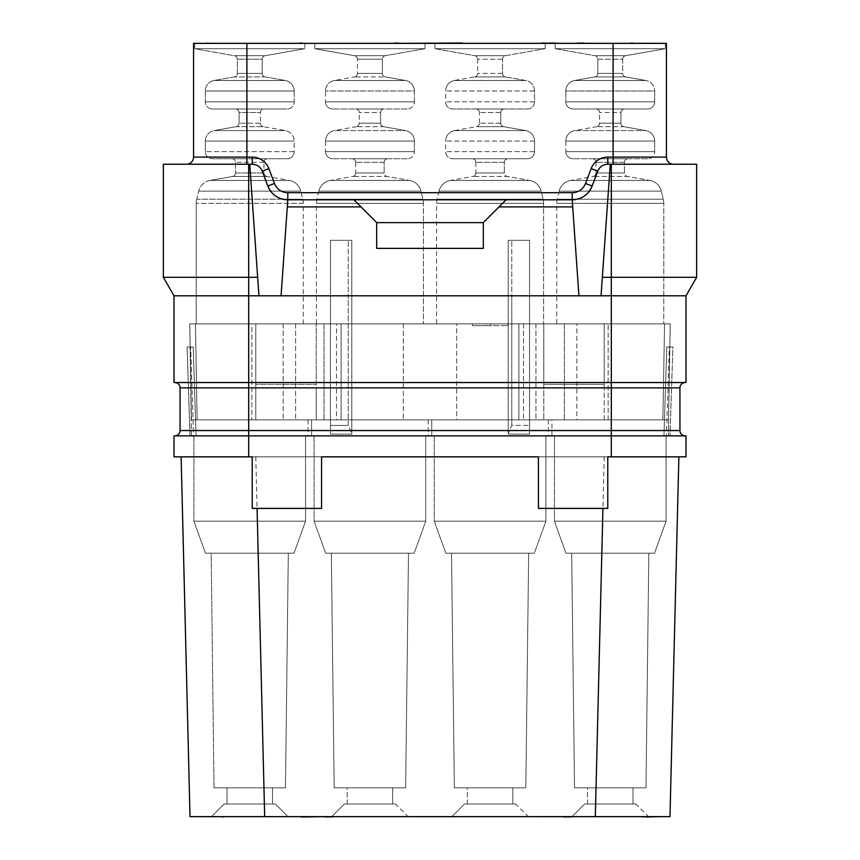 <?xml version="1.0" encoding="UTF-8"?>
<svg xmlns="http://www.w3.org/2000/svg" width="860" height="860" viewBox="0 0 860 860"><rect width="100%" height="100%" fill="white"/><g stroke="black" fill="none" stroke-linecap="round" stroke-linejoin="round"><path stroke-width="0.64" stroke-dasharray="4.3 3.22" d="M611.32 456.843L611.32 430.537L248.68 430.537L248.68 435.869L685.99 435.869L685.99 456.843L174.01 456.843L174.01 435.869L611.32 435.869L174.73 435.869L248.68 435.869L248.68 456.843M252.227 456.843L678.873 456.843L607.773 456.843L607.773 508.4L538.435 508.4L538.435 456.843L321.565 456.843L321.565 508.4L252.227 508.4L252.227 456.843M174.01 295.786L248.68 295.786L248.68 430.537L180.062 430.537A5.332 5.332 0 0 1 174.73 435.869A5.332 5.332 0 0 0 180.062 430.537L180.062 387.871A5.332 5.332 0 0 0 174.73 382.539L611.32 382.539L174.73 382.539A5.332 5.332 0 0 1 180.062 387.871L611.32 387.871L611.32 382.539L685.99 382.539L685.99 295.786L611.32 295.786L611.32 382.539L174.01 382.539L174.01 295.786L163.346 277.307L248.68 277.307L248.68 164.238L163.346 164.238L163.346 277.307M685.269 435.869A5.332 5.332 0 0 1 679.938 430.537L679.938 387.871A5.332 5.332 0 0 1 685.269 382.539M257.656 277.307L249.744 164.238L258.946 295.786L257.656 277.307L248.68 277.307L248.68 295.786L611.32 295.786L611.32 277.307L602.344 277.307L610.256 164.238L607.773 164.238C602.989 164.432 599.667 166.732 597.786 171.129L592.164 186.007L597.786 171.129A10.664 10.664 0 0 1 598.538 169.549A10.664 10.664 0 0 0 597.786 171.129L591.142 168.614L585.52 183.492A14.222 14.222 0 0 1 572.212 192.683L287.788 192.683A14.222 14.222 0 0 1 274.48 183.492L268.857 168.614A17.78 17.78 0 0 0 252.227 157.122L246.895 157.122L246.895 43.355L193.564 43.355L193.564 157.122L246.895 157.122L246.895 164.238L186.459 164.238L248.68 164.238M281.069 295.786L287.788 199.789A21.328 21.328 0 0 1 267.836 186.007L262.214 171.129L267.836 186.007C271.577 194.801 278.231 199.402 287.788 199.789L281.069 295.786L258.946 295.786L281.069 295.786L287.788 199.789L506.088 199.789L483.309 222.589L483.331 248.379L483.331 222.547L483.331 248.379L376.669 248.379L376.691 222.589L353.911 199.789L376.691 222.589L483.309 222.589L498.972 206.905L572.706 206.905L572.212 199.789L287.788 199.789L572.212 199.789C581.768 199.402 588.423 194.801 592.164 186.007A21.328 21.328 0 0 1 572.212 199.789L572.212 192.683M261.462 169.549A10.664 10.664 0 0 1 262.214 171.129C260.333 166.732 257.011 164.432 252.227 164.238L246.895 164.238M287.294 206.905L361.028 206.905L376.669 222.547M498.972 206.905L506.088 199.789L572.212 199.789L578.93 295.786L601.054 295.786L578.93 295.786L572.706 206.905M601.054 295.786L602.344 277.307M611.32 164.238L611.32 277.307L696.654 277.307L696.654 164.238L610.256 164.238M685.99 295.786L696.654 277.307M578.93 295.786L572.212 199.789A21.328 21.328 0 0 0 592.164 186.007L597.786 171.129A10.664 10.664 0 0 1 607.773 164.238L613.105 164.238L607.773 164.238A10.664 10.664 0 0 0 597.786 171.129M506.088 199.789L483.331 222.547M575.705 199.509A21.328 21.328 0 0 0 576.447 199.369A21.328 21.328 0 0 1 575.705 199.509M590.272 189.813A21.328 21.328 0 0 0 590.669 189.168A21.328 21.328 0 0 1 590.272 189.813M269.33 189.168A21.328 21.328 0 0 0 269.728 189.813M283.553 199.369A21.328 21.328 0 0 0 284.294 199.509M258.946 295.786L249.744 164.238M287.788 192.683L287.788 199.789A21.328 21.328 0 0 1 267.836 186.007L262.214 171.129A10.664 10.664 0 0 0 252.227 164.238A10.664 10.664 0 0 1 253.979 164.378M613.105 164.238L673.541 164.238L613.105 164.238L613.105 157.122L607.773 157.122A17.78 17.78 0 0 0 591.142 168.614M599.463 168.216A10.664 10.664 0 0 1 604.451 164.765A10.664 10.664 0 0 0 599.463 168.216M607.773 164.238A10.664 10.664 0 0 0 606.02 164.378A10.664 10.664 0 0 1 607.773 164.238L607.773 157.122M613.105 43.355L613.105 157.122L666.436 157.122L666.436 43.355L246.895 43.355M304.848 43.355L304.848 48.687L304.848 43.355L194.639 43.355L304.848 43.355L194.639 43.355L304.848 43.355L194.639 43.355L304.848 43.355L304.848 48.687L194.639 48.687L234.361 55.696A3.558 3.558 0 0 1 237.296 59.19L237.296 73.412A3.558 3.558 0 0 1 234.361 76.916L214.119 80.485A10.664 10.664 0 0 0 205.303 90.988L205.303 101.856A7.106 7.106 0 0 0 212.409 108.973L287.079 108.973L212.409 108.973A7.106 7.106 0 0 1 205.303 101.856A7.106 7.106 0 0 0 212.409 108.973L287.079 108.973L212.409 108.973M462.358 43.355L393.138 43.355M665.361 43.355L665.361 48.687L665.361 43.355L555.151 43.355L665.361 43.355L555.151 43.355L665.361 43.355L555.151 43.355L665.361 43.355L665.361 48.687L625.639 55.696A3.558 3.558 0 0 0 622.704 59.19L622.704 73.412A3.558 3.558 0 0 0 625.639 76.916L645.882 80.485A10.664 10.664 0 0 1 654.696 90.988L654.696 101.856A7.106 7.106 0 0 1 647.591 108.973L572.921 108.973A7.106 7.106 0 0 1 565.816 101.856A7.106 7.106 0 0 0 572.921 108.973L647.591 108.973A7.106 7.106 0 0 0 654.696 101.856A7.106 7.106 0 0 1 647.591 108.973M304.494 43.355L298.807 43.355M421.464 43.355L438.535 43L421.464 43.355M556.216 43.355L540.574 43M210.399 43.355L224.148 43.355L210.399 43.355M411.628 43.355L412.574 43.355L411.628 43M465.905 43.355L448.845 43.355L462.358 43M582.048 43.355L576.834 43.355M639.055 43.355L636.561 43.355M398.836 43.355L395.987 43.355L398.836 43M402.62 43.355L419.691 43.355L402.62 43M456.423 43.355L450.737 43.355L456.423 43M635.26 43.355L629.574 43.355M639.528 43.355L656.115 43.355L639.055 43M652.332 43.355L653.278 43L652.332 43.355M255.549 164.765A10.664 10.664 0 0 1 260.537 168.216M194.639 43.355L194.639 48.687L304.848 48.687L194.639 48.687L304.848 48.687L265.127 55.696L304.848 48.687L194.639 48.687L194.639 43.355L194.639 48.687L234.361 55.696A3.558 3.558 0 0 1 237.296 59.19L237.296 73.412A3.558 3.558 0 0 1 234.361 76.916L214.119 80.485A10.664 10.664 0 0 0 205.303 90.988L205.303 101.856L205.303 90.988A10.664 10.664 0 0 1 214.119 80.485L234.361 76.916A3.558 3.558 0 0 0 237.296 73.412L237.296 59.19A3.558 3.558 0 0 0 234.361 55.696L194.639 48.687L304.848 48.687L265.127 55.696A3.558 3.558 0 0 0 262.192 59.19L262.192 73.412A3.558 3.558 0 0 0 265.127 76.916L285.369 80.485A10.664 10.664 0 0 1 294.185 90.988L294.185 101.856A7.106 7.106 0 0 1 287.079 108.973A7.106 7.106 0 0 0 294.185 101.856A7.106 7.106 0 0 1 287.079 108.973M287.079 158.745A7.106 7.106 0 0 0 294.185 151.629A7.106 7.106 0 0 1 287.079 158.745A7.106 7.106 0 0 0 294.185 151.629L294.185 141.083A10.664 10.664 0 0 0 285.369 130.58A10.664 10.664 0 0 1 294.185 141.083A10.664 10.664 0 0 0 285.369 130.58L263.343 126.689A3.558 3.558 0 0 1 260.408 123.195A3.558 3.558 0 0 0 263.343 126.689A3.558 3.558 0 0 1 260.408 123.195L260.408 112.52A3.558 3.558 0 0 1 263.966 108.973L235.522 108.973L263.966 108.973A3.558 3.558 0 0 0 260.408 112.52A3.558 3.558 0 0 1 263.966 108.973L235.522 108.973A3.558 3.558 0 0 1 239.08 112.52L239.08 123.195A3.558 3.558 0 0 1 236.134 126.689L214.119 130.58A10.664 10.664 0 0 0 205.303 141.083L205.303 151.629A7.106 7.106 0 0 0 212.409 158.745L287.079 158.745L212.409 158.745A7.106 7.106 0 0 1 205.303 151.629A7.106 7.106 0 0 0 212.409 158.745L287.079 158.745L212.409 158.745M303.247 323.876L303.247 203.347A17.78 17.78 0 0 0 302.763 199.197A17.78 17.78 0 0 1 303.247 203.347A17.78 17.78 0 0 0 302.763 199.197L300.828 191.135A14.222 14.222 0 0 0 289.465 180.45A14.222 14.222 0 0 1 300.828 191.135A14.222 14.222 0 0 0 289.465 180.45L266.901 176.472A3.558 3.558 0 0 1 263.966 172.968A3.558 3.558 0 0 0 266.901 176.472A3.558 3.558 0 0 1 263.966 172.968L263.966 162.303A3.558 3.558 0 0 1 267.524 158.745L231.963 158.745L267.524 158.745A3.558 3.558 0 0 0 263.966 162.303A3.558 3.558 0 0 1 267.524 158.745L231.963 158.745A3.558 3.558 0 0 1 235.522 162.303L235.522 172.968A3.558 3.558 0 0 1 232.587 176.472L210.023 180.45A14.222 14.222 0 0 0 198.66 191.135L196.725 199.197A17.78 17.78 0 0 0 196.23 203.347L196.23 323.876L303.247 323.876L196.23 323.876L303.247 323.876L196.23 323.876L303.247 323.876L196.23 323.876L196.23 203.347L196.23 323.876M316.233 323.876L251.873 323.876L255.785 323.876L255.785 384.312L255.785 323.876L255.785 384.312L316.233 384.312L316.233 323.876L255.785 323.876L255.785 384.312L316.233 384.312L316.233 323.876L316.233 384.312L255.785 384.312L255.785 419.863L191.436 419.863L308.052 419.863L191.436 419.863L308.052 419.863L191.436 419.863L197.123 419.863L195.446 323.876L189.759 323.876L195.446 323.876L189.759 323.876L195.446 323.876L197.123 419.863L195.446 323.876L197.123 419.863L195.542 419.863L308.052 419.863L191.436 419.863L255.785 419.863L255.785 384.312L316.233 384.312L316.233 419.863L255.785 419.863L255.785 387.871L255.785 419.863L330.455 419.863L330.455 434.106L330.455 419.863L316.233 419.863L316.233 323.876M251.873 323.876L189.759 323.876L251.873 323.876L251.873 419.863L251.873 323.876M508.217 295.711L511.775 295.786L511.775 240.327L511.775 425.41L529.545 425.41L511.775 425.41L508.217 433.289L511.775 425.41L511.775 295.786L529.545 295.786L529.545 434.106L529.545 419.863L341.119 419.863L341.119 323.876L341.119 419.863L518.881 419.863L518.881 323.876L518.881 419.863L518.881 323.876L330.455 323.876L330.455 419.863L341.119 419.863L341.119 323.876L543.767 323.876L529.545 323.876L529.545 434.106L508.217 434.106L508.217 240.327L529.545 240.327L529.545 419.863L668.564 419.863L670.241 323.876L604.214 323.876L670.241 323.876L668.564 419.863L551.948 419.863L668.564 419.863L551.948 419.863L668.564 419.863L662.877 419.863L664.554 323.876L662.877 419.863L664.554 323.876L662.877 419.863L664.457 419.863L551.948 419.863L668.564 419.863L604.214 419.863L604.214 323.876L604.214 419.863L518.881 419.863L518.881 323.876L529.545 323.876L529.545 240.327L508.217 240.327L529.545 240.327L529.545 295.786L529.545 240.327L508.217 240.327L508.217 434.106L508.217 295.754L508.217 434.106L529.545 434.106L529.545 295.786L508.217 295.786M543.767 323.876L604.214 323.876L604.214 384.312L604.214 323.876L543.767 323.876L543.767 419.863L543.767 323.876L543.767 384.312L604.214 384.312L604.214 387.871L604.214 384.312L543.767 384.312L543.767 323.876M341.119 323.876L330.455 323.876L330.455 240.327L330.455 419.863L341.119 419.863L341.119 323.876M576.834 323.876L523.504 323.876L576.834 323.876L523.504 323.876L576.834 323.876L576.834 419.863L523.504 419.863L576.834 419.863L523.504 419.863L576.834 419.863L576.834 323.876M456.66 323.876L403.34 323.876L456.66 323.876L403.34 323.876L456.66 323.876L456.66 419.863L403.34 419.863L456.66 419.863L403.34 419.863L456.66 419.863L456.66 323.876M336.496 323.876L283.166 323.876L336.496 323.876L283.166 323.876L336.496 323.876L336.496 419.863L283.166 419.863L336.496 419.863L283.166 419.863L336.496 419.863L336.496 323.876M564.396 323.876L535.952 323.876L564.396 323.876L535.952 323.876L564.396 323.876L564.396 419.863L535.952 419.863L564.396 419.863L535.952 419.863L564.396 419.863L564.396 323.876M324.048 323.876L295.603 323.876L324.048 323.876L295.603 323.876L324.048 323.876L324.048 419.863L295.603 419.863L324.048 419.863L295.603 419.863L324.048 419.863L324.048 323.876M486.685 323.876L472.312 323.876L486.685 323.876L486.685 325.65L472.312 325.65L507.862 325.65L486.685 325.65M490.469 323.876L472.312 323.876L507.862 323.876L490.469 323.876L490.469 325.65L490.469 323.876M493.489 323.876L507.862 323.876L493.489 323.876L493.489 325.65M423.421 323.876L316.405 323.876L423.421 323.876L316.405 323.876L423.421 323.876L316.405 323.876L423.421 323.876L423.421 203.347L423.421 323.876L423.421 203.347L316.405 203.347L316.405 323.876M543.595 323.876L436.579 323.876L543.595 323.876L436.579 323.876L543.595 323.876L436.579 323.876L543.595 323.876L543.595 203.347L543.595 323.876L543.595 203.347L436.579 203.347L436.579 323.876M663.769 323.876L556.753 323.876L663.769 323.876L556.753 323.876L663.769 323.876L556.753 323.876L663.769 323.876L663.769 203.347L663.769 323.876L663.769 203.347L556.753 203.347L556.753 323.876M351.783 295.711L348.225 295.786L348.225 240.327L348.225 425.41L330.455 425.41L330.455 295.786L348.225 295.786L348.225 425.41L351.783 433.289L348.225 425.41L330.455 425.41L330.455 240.327L351.783 240.327L330.455 240.327L351.783 240.327L351.783 434.106L351.783 240.327L351.783 434.106L330.455 434.106L330.455 425.41L330.455 434.106L351.783 434.106L351.783 240.327L330.455 240.327L330.455 295.786L351.783 295.786M311.61 419.863L428.226 419.863L311.61 419.863L428.226 419.863L311.61 419.863L428.226 419.863L311.61 419.863L311.61 435.869L428.226 435.869L311.61 435.869L428.226 435.869L311.61 435.869L428.226 435.869L311.61 435.869L311.61 419.863L311.61 435.869M431.774 419.863L548.39 419.863L431.774 419.863L548.39 419.863L431.774 419.863L548.39 419.863L431.774 419.863L431.774 435.869L548.39 435.869L431.774 435.869L548.39 435.869L431.774 435.869L548.39 435.869L431.774 435.869L431.774 419.863L431.774 435.869M663.942 435.869L666.79 346.978L663.942 435.869L666.79 346.978L663.942 435.869L551.948 435.869L663.942 435.869M554.442 435.869L554.442 521.192L554.442 435.869L554.442 521.192L666.07 521.192L666.07 435.869L554.442 435.869L666.07 435.869L554.442 435.869L666.07 435.869L554.442 435.869L666.07 435.869L666.07 521.192L654.524 553.195L565.987 553.195L654.524 553.195L565.987 553.195L654.524 553.195L666.07 521.192L654.524 553.195L565.987 553.195L654.524 553.195M670.241 323.876L669.832 346.978L666.79 346.978L669.832 346.978L670.241 323.876L668.564 419.863L670.241 323.876M672.896 346.978L669.338 346.978L666.425 435.869L669.338 346.978L672.896 346.978L669.983 435.869L672.896 346.978M191.436 419.863L189.759 323.876L191.436 435.869L308.052 435.869L196.058 435.869L193.21 346.978L196.058 435.869L308.052 435.869L191.436 435.869L308.052 435.869L191.436 435.869L189.759 323.876L190.167 346.978L193.21 346.978L196.058 435.869L190.017 435.869L187.104 346.978L193.21 346.978L190.167 346.978L189.759 323.876L191.436 419.863M190.662 346.978L193.21 346.978L196.058 435.869L193.575 435.869L190.662 346.978L193.575 435.869L190.017 435.869L187.104 346.978L190.662 346.978M193.93 435.869L193.93 521.192L193.93 435.869L305.558 435.869L193.93 435.869L305.558 435.869L193.93 435.869L305.558 435.869L193.93 435.869L193.93 521.192L305.558 521.192L294.012 553.195L205.475 553.195L294.012 553.195L205.475 553.195L294.012 553.195L305.558 521.192L294.012 553.195L205.475 553.195L294.012 553.195M305.558 435.869L305.558 521.192L193.93 521.192L305.558 521.192L305.558 435.869L305.558 521.192L193.93 521.192L205.475 553.195L193.93 521.192L305.558 521.192L193.93 521.192L205.475 553.195M214.011 787.846L211.173 553.195L288.315 553.195L211.173 553.195L214.011 787.846L211.173 553.195L288.315 553.195L211.173 553.195L288.315 553.195L285.477 787.846L214.011 787.846L285.477 787.846L214.011 787.846L285.477 787.846L288.315 553.195L285.477 787.846L214.011 787.846L285.477 787.846M226.986 804.025L226.986 787.846L272.502 787.846L226.986 787.846L226.986 804.025L226.986 787.846L272.502 787.846L226.986 787.846L272.502 787.846L272.502 804.025L226.986 804.025L272.502 804.025L226.986 804.025L272.502 804.025L272.502 787.846L272.502 804.025L226.986 804.025L272.502 804.025M211.528 816.645L224.148 804.025L275.34 804.025L224.148 804.025L211.528 816.645L224.148 804.025L275.34 804.025L224.148 804.025L275.34 804.025L287.96 816.645L211.528 816.645L287.96 816.645L211.528 816.645L287.96 816.645L211.528 816.645L287.96 816.645L275.34 804.025L287.96 816.645M190.017 816.645L669.983 816.645M331.691 816.645L344.312 804.025L395.514 804.025L344.312 804.025L395.514 804.025L344.312 804.025L331.691 816.645L408.135 816.645L331.691 816.645L408.135 816.645L331.691 816.645L408.135 816.645L331.691 816.645L344.312 804.025L395.514 804.025L408.135 816.645M451.865 816.645L464.486 804.025L515.688 804.025L464.486 804.025L515.688 804.025L464.486 804.025L451.865 816.645L528.309 816.645L451.865 816.645L528.309 816.645L451.865 816.645L528.309 816.645L451.865 816.645L464.486 804.025L515.688 804.025L528.309 816.645M572.04 816.645L584.66 804.025L635.852 804.025L584.66 804.025L635.852 804.025L584.66 804.025L572.04 816.645L648.472 816.645L572.04 816.645L648.472 816.645L572.04 816.645L648.472 816.645L572.04 816.645L584.66 804.025L635.852 804.025L648.472 816.645M465.905 816.645L394.804 816.645M298.807 816.645L334.357 816.645M441.019 816.645L419.691 817L441.019 816.645M542.348 816.645L572.567 816.645M219.999 816.645L202.809 816.645L219.999 816.645M314.212 816.645L327.843 816.645L314.212 817M430.355 816.645L451.683 817L430.355 816.645M636.561 816.645L660.265 816.645M327.252 816.645L330.81 817L327.252 816.645M322.511 816.645L301.183 816.645L322.511 816.645M444.577 816.645L451.683 816.645L444.577 816.645M432.731 816.645L419.691 817L432.731 816.645M539.381 816.645L569.61 816.645L542.348 817M255.785 456.843L264.676 816.645M604.214 456.843L595.324 816.645M308.052 419.863L308.052 435.869M347.16 804.025L347.16 787.846L392.665 787.846L347.16 787.846L392.665 787.846L347.16 787.846L347.16 804.025L392.665 804.025L347.16 804.025L392.665 804.025L392.665 787.846L392.665 804.025L347.16 804.025L392.665 804.025L347.16 804.025L347.16 787.846L392.665 787.846L392.665 804.025M334.185 787.846L331.337 553.195L408.489 553.195L331.337 553.195L408.489 553.195L331.337 553.195L334.185 787.846L405.64 787.846L334.185 787.846L405.64 787.846L408.489 553.195L405.64 787.846L334.185 787.846L405.64 787.846L334.185 787.846L331.337 553.195L408.489 553.195L405.64 787.846M314.094 435.869L314.094 521.192L314.094 435.869L425.732 435.869L314.094 435.869L425.732 435.869L314.094 435.869L425.732 435.869L314.094 435.869L314.094 521.192L325.65 553.195L414.176 553.195L325.65 553.195L414.176 553.195L425.732 521.192L414.176 553.195L325.65 553.195L414.176 553.195L325.65 553.195L314.094 521.192L425.732 521.192L414.176 553.195M425.732 435.869L425.732 521.192L314.094 521.192L425.732 521.192L425.732 435.869L425.732 521.192L314.094 521.192L425.732 521.192L314.094 521.192L325.65 553.195M428.226 419.863L428.226 435.869M467.335 804.025L467.335 787.846L512.839 787.846L467.335 787.846L512.839 787.846L467.335 787.846L467.335 804.025L512.839 804.025L467.335 804.025L512.839 804.025L512.839 787.846L512.839 804.025L467.335 804.025L512.839 804.025L467.335 804.025L467.335 787.846L512.839 787.846L512.839 804.025M454.36 787.846L451.511 553.195L528.663 553.195L451.511 553.195L528.663 553.195L451.511 553.195L454.36 787.846L525.815 787.846L454.36 787.846L525.815 787.846L528.663 553.195L525.815 787.846L454.36 787.846L525.815 787.846L454.36 787.846L451.511 553.195L528.663 553.195L525.815 787.846M434.268 435.869L434.268 521.192L434.268 435.869L545.906 435.869L434.268 435.869L545.906 435.869L434.268 435.869L545.906 435.869L434.268 435.869L434.268 521.192L445.824 553.195L534.35 553.195L445.824 553.195L534.35 553.195L545.906 521.192L534.35 553.195L445.824 553.195L534.35 553.195L445.824 553.195L434.268 521.192L545.906 521.192L534.35 553.195M545.906 435.869L545.906 521.192L434.268 521.192L545.906 521.192L545.906 435.869L545.906 521.192L434.268 521.192L545.906 521.192L434.268 521.192L445.824 553.195M548.39 419.863L548.39 435.869M587.498 804.025L587.498 787.846L633.014 787.846L587.498 787.846L633.014 787.846L587.498 787.846L587.498 804.025L633.014 804.025L587.498 804.025L633.014 804.025L633.014 787.846L633.014 804.025L587.498 804.025L633.014 804.025L587.498 804.025L587.498 787.846L633.014 787.846L633.014 804.025M574.523 787.846L571.685 553.195L648.827 553.195L571.685 553.195L648.827 553.195L571.685 553.195L574.523 787.846L645.989 787.846L574.523 787.846L645.989 787.846L648.827 553.195L645.989 787.846L574.523 787.846L645.989 787.846L574.523 787.846L571.685 553.195L648.827 553.195L645.989 787.846M666.07 435.869L666.07 521.192L554.442 521.192L565.987 553.195L554.442 521.192L666.07 521.192L554.442 521.192L666.07 521.192L554.442 521.192L565.987 553.195M551.948 435.869L668.564 435.869L551.948 435.869L668.564 435.869L551.948 435.869L551.948 419.863M668.564 419.863L668.564 435.869L668.564 419.863M224.148 804.025L275.34 804.025M226.986 787.846L272.502 787.846M211.173 553.195L288.315 553.195M344.312 804.025L395.514 804.025M347.16 787.846L392.665 787.846M331.337 553.195L408.489 553.195M464.486 804.025L515.688 804.025M467.335 787.846L512.839 787.846M451.511 553.195L528.663 553.195M584.66 804.025L635.852 804.025M587.498 787.846L633.014 787.846M571.685 553.195L648.827 553.195M424.431 816.645L423.249 817L424.431 816.645M436.278 816.645L440.427 817L436.278 817M544.122 816.645L542.939 817L544.122 817M560.129 816.645L557.162 817L560.129 817M553.012 816.645L551.83 817L553.012 817M204.594 816.645L224.148 817M204.003 816.645L202.809 817L204.003 816.645M202.809 816.645L204.594 817M315.996 816.645L319.544 817L315.996 816.645M318.952 816.645L304.139 816.645L318.952 816.645M451.683 816.645L448.135 817L451.683 816.645M570.793 816.645L571.975 817L570.793 816.645M563.085 816.645L560.72 816.645L563.085 817M656.115 817L646.043 817L656.115 816.645M307.106 817L304.73 817L307.106 817M304.139 817L304.73 817L304.139 817M316.233 419.863L316.233 387.871L255.785 387.871L316.233 387.871L316.233 419.863M543.767 384.312L543.767 387.871L604.214 387.871L543.767 387.871L543.767 384.312L604.214 384.312L543.767 384.312M523.504 323.876L523.504 419.863L523.504 323.876M403.34 323.876L403.34 419.863L403.34 323.876M283.166 323.876L283.166 419.863L283.166 323.876M535.952 323.876L535.952 419.863L535.952 323.876M295.603 323.876L295.603 419.863L295.603 323.876M472.312 323.876L472.312 325.65L472.312 323.876M507.862 323.876L507.862 325.65L507.862 323.876M422.926 199.197A17.78 17.78 0 0 1 423.421 203.347L316.405 203.347A17.78 17.78 0 0 1 316.899 199.197A17.78 17.78 0 0 0 316.405 203.347A17.78 17.78 0 0 1 316.899 199.197L318.834 191.135A14.222 14.222 0 0 1 330.197 180.45A14.222 14.222 0 0 0 318.834 191.135A14.222 14.222 0 0 1 330.197 180.45L352.75 176.472A3.558 3.558 0 0 0 355.696 172.968A3.558 3.558 0 0 1 352.75 176.472A3.558 3.558 0 0 0 355.696 172.968L355.696 162.303A3.558 3.558 0 0 0 352.138 158.745A3.558 3.558 0 0 1 355.696 162.303A3.558 3.558 0 0 0 352.138 158.745L387.688 158.745A3.558 3.558 0 0 0 384.14 162.303L384.14 172.968A3.558 3.558 0 0 0 387.075 176.472L409.639 180.45A14.222 14.222 0 0 1 420.991 191.135L422.926 199.197A17.78 17.78 0 0 1 423.421 203.347L316.405 203.347L423.421 203.347A17.78 17.78 0 0 0 422.926 199.197L316.899 199.197L422.926 199.197L316.899 199.197L422.926 199.197L316.899 199.197L422.926 199.197L420.991 191.135L422.926 199.197M387.688 158.745L352.138 158.745L387.688 158.745A3.558 3.558 0 0 0 384.14 162.303L384.14 172.968A3.558 3.558 0 0 0 387.075 176.472L409.639 180.45A14.222 14.222 0 0 1 420.991 191.135L318.834 191.135L420.991 191.135A14.222 14.222 0 0 0 409.639 180.45L330.197 180.45L409.639 180.45L330.197 180.45L409.639 180.45L330.197 180.45L409.639 180.45L387.075 176.472L352.75 176.472L387.075 176.472A3.558 3.558 0 0 1 384.14 172.968L355.696 172.968L384.14 172.968L355.696 172.968L384.14 172.968L355.696 172.968L384.14 172.968L384.14 162.303L355.696 162.303L384.14 162.303A3.558 3.558 0 0 1 387.688 158.745L352.138 158.745M407.242 158.745L332.583 158.745A7.106 7.106 0 0 1 325.478 151.629A7.106 7.106 0 0 0 332.583 158.745L407.242 158.745A7.106 7.106 0 0 0 414.359 151.629A7.106 7.106 0 0 1 407.242 158.745A7.106 7.106 0 0 0 414.359 151.629L325.478 151.629A7.106 7.106 0 0 0 332.583 158.745M414.359 141.083L414.359 151.629L325.478 151.629L325.478 141.083A10.664 10.664 0 0 1 334.282 130.58A10.664 10.664 0 0 0 325.478 141.083A10.664 10.664 0 0 1 334.282 130.58L356.309 126.689A3.558 3.558 0 0 0 359.243 123.195A3.558 3.558 0 0 1 356.309 126.689A3.558 3.558 0 0 0 359.243 123.195L359.243 112.52A3.558 3.558 0 0 0 355.696 108.973A3.558 3.558 0 0 1 359.243 112.52A3.558 3.558 0 0 0 355.696 108.973L384.14 108.973A3.558 3.558 0 0 0 380.582 112.52L380.582 123.195A3.558 3.558 0 0 0 383.517 126.689L405.544 130.58A10.664 10.664 0 0 1 414.359 141.083L414.359 151.629L325.478 151.629L414.359 151.629L325.478 151.629L414.359 151.629L414.359 141.083L325.478 141.083L414.359 141.083A10.664 10.664 0 0 0 405.544 130.58A10.664 10.664 0 0 1 414.359 141.083M384.14 108.973L355.696 108.973L384.14 108.973A3.558 3.558 0 0 0 380.582 112.52L380.582 123.195A3.558 3.558 0 0 0 383.517 126.689L405.544 130.58L334.282 130.58L405.544 130.58L334.282 130.58L405.544 130.58L334.282 130.58L405.544 130.58L383.517 126.689L356.309 126.689L383.517 126.689A3.558 3.558 0 0 1 380.582 123.195L359.243 123.195L380.582 123.195L359.243 123.195L380.582 123.195L359.243 123.195L380.582 123.195L380.582 112.52L359.243 112.52L380.582 112.52A3.558 3.558 0 0 1 384.14 108.973L355.696 108.973M407.242 108.973L332.583 108.973A7.106 7.106 0 0 1 325.478 101.856A7.106 7.106 0 0 0 332.583 108.973L407.242 108.973A7.106 7.106 0 0 0 414.359 101.856A7.106 7.106 0 0 1 407.242 108.973A7.106 7.106 0 0 0 414.359 101.856L325.478 101.856A7.106 7.106 0 0 0 332.583 108.973M414.359 90.988L414.359 101.856L325.478 101.856L325.478 90.988A10.664 10.664 0 0 1 334.282 80.485A10.664 10.664 0 0 0 325.478 90.988A10.664 10.664 0 0 1 334.282 80.485L354.535 76.916A3.558 3.558 0 0 0 357.47 73.412A3.558 3.558 0 0 1 354.535 76.916A3.558 3.558 0 0 0 357.47 73.412L357.47 59.19A3.558 3.558 0 0 0 354.535 55.696A3.558 3.558 0 0 1 357.47 59.19A3.558 3.558 0 0 0 354.535 55.696L314.803 48.687L354.535 55.696L314.803 48.687L425.023 48.687L385.301 55.696A3.558 3.558 0 0 0 382.356 59.19L382.356 73.412A3.558 3.558 0 0 0 385.301 76.916L405.544 80.485A10.664 10.664 0 0 1 414.359 90.988L414.359 101.856L325.478 101.856L414.359 101.856L325.478 101.856L414.359 101.856L414.359 90.988L325.478 90.988L414.359 90.988A10.664 10.664 0 0 0 405.544 80.485A10.664 10.664 0 0 1 414.359 90.988M425.023 43.355L425.023 48.687L425.023 43.355L425.023 48.687L314.803 48.687L314.803 43.355L314.803 48.687L425.023 48.687L385.301 55.696A3.558 3.558 0 0 0 382.356 59.19L382.356 73.412A3.558 3.558 0 0 0 385.301 76.916L405.544 80.485L334.282 80.485L405.544 80.485L334.282 80.485L405.544 80.485L334.282 80.485L405.544 80.485L385.301 76.916L354.535 76.916L385.301 76.916A3.558 3.558 0 0 1 382.356 73.412L357.47 73.412L382.356 73.412L357.47 73.412L382.356 73.412L357.47 73.412L382.356 73.412L382.356 59.19L357.47 59.19L382.356 59.19A3.558 3.558 0 0 1 385.301 55.696L354.535 55.696L385.301 55.696L354.535 55.696L385.301 55.696L354.535 55.696L385.301 55.696L425.023 48.687L314.803 48.687L425.023 48.687L314.803 48.687L314.803 43.355M543.101 199.197A17.78 17.78 0 0 1 543.595 203.347L436.579 203.347A17.78 17.78 0 0 1 437.073 199.197A17.78 17.78 0 0 0 436.579 203.347A17.78 17.78 0 0 1 437.073 199.197L439.008 191.135A14.222 14.222 0 0 1 450.361 180.45A14.222 14.222 0 0 0 439.008 191.135A14.222 14.222 0 0 1 450.361 180.45L472.925 176.472A3.558 3.558 0 0 0 475.86 172.968A3.558 3.558 0 0 1 472.925 176.472A3.558 3.558 0 0 0 475.86 172.968L475.86 162.303A3.558 3.558 0 0 0 472.312 158.745A3.558 3.558 0 0 1 475.86 162.303A3.558 3.558 0 0 0 472.312 158.745L507.862 158.745A3.558 3.558 0 0 0 504.304 162.303L504.304 172.968A3.558 3.558 0 0 0 507.25 176.472L529.803 180.45A14.222 14.222 0 0 1 541.166 191.135L543.101 199.197A17.78 17.78 0 0 1 543.595 203.347L436.579 203.347L543.595 203.347A17.78 17.78 0 0 0 543.101 199.197L437.073 199.197L543.101 199.197L437.073 199.197L543.101 199.197L437.073 199.197L543.101 199.197L541.166 191.135L543.101 199.197M507.862 158.745L472.312 158.745L507.862 158.745A3.558 3.558 0 0 0 504.304 162.303L504.304 172.968A3.558 3.558 0 0 0 507.25 176.472L529.803 180.45A14.222 14.222 0 0 1 541.166 191.135L439.008 191.135L541.166 191.135A14.222 14.222 0 0 0 529.803 180.45L450.361 180.45L529.803 180.45L450.361 180.45L529.803 180.45L450.361 180.45L529.803 180.45L507.25 176.472L472.925 176.472L507.25 176.472A3.558 3.558 0 0 1 504.304 172.968L475.86 172.968L504.304 172.968L475.86 172.968L504.304 172.968L475.86 172.968L504.304 172.968L504.304 162.303L475.86 162.303L504.304 162.303A3.558 3.558 0 0 1 507.862 158.745L472.312 158.745M475.86 108.973L504.304 108.973A3.558 3.558 0 0 0 500.756 112.52L500.756 123.195A3.558 3.558 0 0 0 503.691 126.689L525.718 130.58A10.664 10.664 0 0 1 534.522 141.083L534.522 151.629A7.106 7.106 0 0 1 527.416 158.745L452.758 158.745A7.106 7.106 0 0 1 445.641 151.629A7.106 7.106 0 0 0 452.758 158.745L527.416 158.745L452.758 158.745A7.106 7.106 0 0 1 445.641 151.629L445.641 141.083A10.664 10.664 0 0 1 454.456 130.58A10.664 10.664 0 0 0 445.641 141.083A10.664 10.664 0 0 1 454.456 130.58L476.483 126.689A3.558 3.558 0 0 0 479.418 123.195A3.558 3.558 0 0 1 476.483 126.689A3.558 3.558 0 0 0 479.418 123.195L479.418 112.52A3.558 3.558 0 0 0 475.86 108.973A3.558 3.558 0 0 1 479.418 112.52A3.558 3.558 0 0 0 475.86 108.973L504.304 108.973A3.558 3.558 0 0 0 500.756 112.52L500.756 123.195A3.558 3.558 0 0 0 503.691 126.689L525.718 130.58A10.664 10.664 0 0 1 534.522 141.083L534.522 151.629A7.106 7.106 0 0 1 527.416 158.745L452.758 158.745M545.197 43.355L545.197 48.687L545.197 43.355L545.197 48.687L505.465 55.696A3.558 3.558 0 0 0 502.53 59.19L502.53 73.412A3.558 3.558 0 0 0 505.465 76.916L525.718 80.485A10.664 10.664 0 0 1 534.522 90.988L534.522 101.856A7.106 7.106 0 0 1 527.416 108.973L452.758 108.973A7.106 7.106 0 0 1 445.641 101.856A7.106 7.106 0 0 0 452.758 108.973L527.416 108.973L452.758 108.973A7.106 7.106 0 0 1 445.641 101.856L445.641 90.988A10.664 10.664 0 0 1 454.456 80.485A10.664 10.664 0 0 0 445.641 90.988A10.664 10.664 0 0 1 454.456 80.485L474.698 76.916A3.558 3.558 0 0 0 477.644 73.412A3.558 3.558 0 0 1 474.698 76.916A3.558 3.558 0 0 0 477.644 73.412L477.644 59.19A3.558 3.558 0 0 0 474.698 55.696A3.558 3.558 0 0 1 477.644 59.19A3.558 3.558 0 0 0 474.698 55.696L434.977 48.687L474.698 55.696L434.977 48.687L545.197 48.687L505.465 55.696A3.558 3.558 0 0 0 502.53 59.19L502.53 73.412A3.558 3.558 0 0 0 505.465 76.916L525.718 80.485A10.664 10.664 0 0 1 534.522 90.988L534.522 101.856A7.106 7.106 0 0 1 527.416 108.973L452.758 108.973M527.416 108.973A7.106 7.106 0 0 0 534.522 101.856L534.522 90.988A10.664 10.664 0 0 0 525.718 80.485L505.465 76.916A3.558 3.558 0 0 1 502.53 73.412L502.53 59.19A3.558 3.558 0 0 1 505.465 55.696L545.197 48.687L434.977 48.687L545.197 48.687L434.977 48.687L434.977 43.355L434.977 48.687L545.197 48.687L434.977 48.687L434.977 43.355M663.275 199.197A17.78 17.78 0 0 1 663.769 203.347L556.753 203.347A17.78 17.78 0 0 1 557.237 199.197A17.78 17.78 0 0 0 556.753 203.347A17.78 17.78 0 0 1 557.237 199.197L559.172 191.135A14.222 14.222 0 0 1 570.535 180.45A14.222 14.222 0 0 0 559.172 191.135A14.222 14.222 0 0 1 570.535 180.45L593.099 176.472A3.558 3.558 0 0 0 596.034 172.968A3.558 3.558 0 0 1 593.099 176.472A3.558 3.558 0 0 0 596.034 172.968L596.034 162.303A3.558 3.558 0 0 0 592.476 158.745A3.558 3.558 0 0 1 596.034 162.303A3.558 3.558 0 0 0 592.476 158.745L628.037 158.745A3.558 3.558 0 0 0 624.478 162.303L624.478 172.968A3.558 3.558 0 0 0 627.413 176.472L649.977 180.45A14.222 14.222 0 0 1 661.34 191.135L663.275 199.197A17.78 17.78 0 0 1 663.769 203.347L556.753 203.347L663.769 203.347A17.78 17.78 0 0 0 663.275 199.197L557.237 199.197L663.275 199.197L557.237 199.197L663.275 199.197L557.237 199.197L663.275 199.197L661.34 191.135L663.275 199.197M628.037 158.745L592.476 158.745L628.037 158.745A3.558 3.558 0 0 0 624.478 162.303L624.478 172.968A3.558 3.558 0 0 0 627.413 176.472L649.977 180.45A14.222 14.222 0 0 1 661.34 191.135L559.172 191.135L661.34 191.135A14.222 14.222 0 0 0 649.977 180.45L570.535 180.45L649.977 180.45L570.535 180.45L649.977 180.45L570.535 180.45L649.977 180.45L627.413 176.472L593.099 176.472L627.413 176.472A3.558 3.558 0 0 1 624.478 172.968L596.034 172.968L624.478 172.968L596.034 172.968L624.478 172.968L596.034 172.968L624.478 172.968L624.478 162.303L596.034 162.303L624.478 162.303A3.558 3.558 0 0 1 628.037 158.745L592.476 158.745M647.591 158.745L572.921 158.745A7.106 7.106 0 0 1 565.816 151.629A7.106 7.106 0 0 0 572.921 158.745L647.591 158.745A7.106 7.106 0 0 0 654.696 151.629A7.106 7.106 0 0 1 647.591 158.745A7.106 7.106 0 0 0 654.696 151.629L565.816 151.629A7.106 7.106 0 0 0 572.921 158.745M654.696 141.083L654.696 151.629L565.816 151.629L565.816 141.083A10.664 10.664 0 0 1 574.63 130.58A10.664 10.664 0 0 0 565.816 141.083A10.664 10.664 0 0 1 574.63 130.58L596.657 126.689A3.558 3.558 0 0 0 599.592 123.195A3.558 3.558 0 0 1 596.657 126.689A3.558 3.558 0 0 0 599.592 123.195L599.592 112.52A3.558 3.558 0 0 0 596.034 108.973A3.558 3.558 0 0 1 599.592 112.52A3.558 3.558 0 0 0 596.034 108.973L624.478 108.973A3.558 3.558 0 0 0 620.92 112.52L620.92 123.195A3.558 3.558 0 0 0 623.865 126.689L645.882 130.58A10.664 10.664 0 0 1 654.696 141.083L654.696 151.629L565.816 151.629L654.696 151.629L565.816 151.629L654.696 151.629L654.696 141.083L565.816 141.083L654.696 141.083A10.664 10.664 0 0 0 645.882 130.58A10.664 10.664 0 0 1 654.696 141.083M624.478 108.973L596.034 108.973L624.478 108.973A3.558 3.558 0 0 0 620.92 112.52L620.92 123.195A3.558 3.558 0 0 0 623.865 126.689L645.882 130.58L574.63 130.58L645.882 130.58L574.63 130.58L645.882 130.58L574.63 130.58L645.882 130.58L623.865 126.689L596.657 126.689L623.865 126.689A3.558 3.558 0 0 1 620.92 123.195L599.592 123.195L620.92 123.195L599.592 123.195L620.92 123.195L599.592 123.195L620.92 123.195L620.92 112.52L599.592 112.52L620.92 112.52A3.558 3.558 0 0 1 624.478 108.973L596.034 108.973M555.151 43.355L555.151 48.687L665.361 48.687L555.151 48.687L665.361 48.687L625.639 55.696L665.361 48.687L555.151 48.687L555.151 43.355L555.151 48.687L665.361 48.687L555.151 48.687L594.873 55.696A3.558 3.558 0 0 1 597.808 59.19L597.808 73.412A3.558 3.558 0 0 1 594.873 76.916L574.63 80.485A10.664 10.664 0 0 0 565.816 90.988L565.816 101.856A7.106 7.106 0 0 0 572.921 108.973M196.725 199.197A17.78 17.78 0 0 0 196.23 203.347A17.78 17.78 0 0 1 196.725 199.197L198.66 191.135L196.725 199.197L302.763 199.197L196.725 199.197M210.023 180.45A14.222 14.222 0 0 0 198.66 191.135A14.222 14.222 0 0 1 210.023 180.45L232.587 176.472L210.023 180.45L289.465 180.45L210.023 180.45M235.522 172.968A3.558 3.558 0 0 1 232.587 176.472A3.558 3.558 0 0 0 235.522 172.968L235.522 162.303L235.522 172.968L263.966 172.968L235.522 172.968M231.963 158.745A3.558 3.558 0 0 1 235.522 162.303A3.558 3.558 0 0 0 231.963 158.745L267.524 158.745M205.303 141.083L205.303 151.629L205.303 141.083A10.664 10.664 0 0 1 214.119 130.58A10.664 10.664 0 0 0 205.303 141.083L294.185 141.083L205.303 141.083M236.134 126.689L214.119 130.58L236.134 126.689A3.558 3.558 0 0 0 239.08 123.195A3.558 3.558 0 0 1 236.134 126.689L263.343 126.689L236.134 126.689M239.08 112.52L239.08 123.195L239.08 112.52A3.558 3.558 0 0 0 235.522 108.973A3.558 3.558 0 0 1 239.08 112.52L260.408 112.52L239.08 112.52M294.185 90.988L294.185 101.856L205.303 101.856L294.185 101.856L205.303 101.856L294.185 101.856L205.303 101.856L294.185 101.856L294.185 90.988L205.303 90.988L294.185 90.988A10.664 10.664 0 0 0 285.369 80.485A10.664 10.664 0 0 1 294.185 90.988M265.127 76.916L285.369 80.485L214.119 80.485L285.369 80.485L214.119 80.485L285.369 80.485L214.119 80.485L285.369 80.485L265.127 76.916L234.361 76.916L265.127 76.916A3.558 3.558 0 0 1 262.192 73.412A3.558 3.558 0 0 0 265.127 76.916M262.192 59.19L262.192 73.412L237.296 73.412L262.192 73.412L237.296 73.412L262.192 73.412L237.296 73.412L262.192 73.412L262.192 59.19L237.296 59.19L262.192 59.19A3.558 3.558 0 0 1 265.127 55.696A3.558 3.558 0 0 0 262.192 59.19M654.696 90.988L654.696 101.856L565.816 101.856L565.816 90.988L565.816 101.856L654.696 101.856L565.816 101.856L654.696 101.856L565.816 101.856L654.696 101.856L654.696 90.988L565.816 90.988A10.664 10.664 0 0 1 574.63 80.485A10.664 10.664 0 0 0 565.816 90.988L654.696 90.988A10.664 10.664 0 0 0 645.882 80.485A10.664 10.664 0 0 1 654.696 90.988M625.639 76.916L645.882 80.485L574.63 80.485L594.873 76.916L574.63 80.485L645.882 80.485L574.63 80.485L645.882 80.485L574.63 80.485L645.882 80.485L625.639 76.916L594.873 76.916A3.558 3.558 0 0 0 597.808 73.412A3.558 3.558 0 0 1 594.873 76.916L625.639 76.916A3.558 3.558 0 0 1 622.704 73.412A3.558 3.558 0 0 0 625.639 76.916M622.704 59.19L622.704 73.412L597.808 73.412L597.808 59.19L597.808 73.412L622.704 73.412L597.808 73.412L622.704 73.412L597.808 73.412L622.704 73.412L622.704 59.19L597.808 59.19A3.558 3.558 0 0 0 594.873 55.696A3.558 3.558 0 0 1 597.808 59.19L622.704 59.19A3.558 3.558 0 0 1 625.639 55.696A3.558 3.558 0 0 0 622.704 59.19M555.151 48.687L594.873 55.696L555.151 48.687M588.692 43.355L582.048 43M592.948 43.355L588.692 43M593.905 43.355L592.948 43M584.424 43L590.111 43L580.629 43L584.424 43.355M591.529 43L590.111 43L591.529 43M579.21 43L580.629 43L579.21 43M580.629 43L582.521 43L580.629 43.355M590.111 43L588.218 43L590.111 43.355M263.966 108.973L235.522 108.973M504.304 108.973A3.558 3.558 0 0 0 500.756 112.52L500.756 123.195A3.558 3.558 0 0 0 503.691 126.689L525.718 130.58A10.664 10.664 0 0 1 534.522 141.083L534.522 151.629A7.106 7.106 0 0 1 527.416 158.745M434.741 43.355L435.687 43L434.741 43.355M425.259 43.355L438.535 43L425.259 43.355M424.313 43.355L421.938 43L424.313 43.355M543.413 43.355L556.689 43L543.413 43M557.162 43.355L556.216 43M222.719 43.355L207.077 43M223.202 43.355L224.148 43L223.202 43.355M224.148 43.355L222.719 43M405.469 43.355L417.315 43.355L405.469 43M453.585 43.355L450.737 43L453.585 43.355M639.883 43L647.946 43L639.883 43.355M414.004 43.355L416.369 43L414.004 43.355M416.369 43.355L417.788 43L416.369 43.355M417.788 43.355L418.745 43L417.788 43.355M414.95 43L416.842 43L414.95 43M643.796 43.355L640.001 43M647.118 43.355L643.796 43M649.01 43.355L647.118 43M651.858 43.355L649.01 43M653.75 43.355L651.858 43M654.696 43.355L656.115 43L653.75 43M656.115 43.355L642.85 43L654.696 43M353.911 199.789L361.028 206.905M679.938 430.537L611.32 430.537L611.32 387.871L679.938 387.871M268.857 168.614L262.214 171.129A10.664 10.664 0 0 0 252.227 164.238L252.227 157.122M267.836 186.007L274.48 183.492M592.164 186.007L585.52 183.492M265.127 55.696L234.361 55.696L265.127 55.696M260.408 123.195L239.08 123.195L260.408 123.195M285.369 130.58L214.119 130.58L285.369 130.58M294.185 151.629L205.303 151.629L294.185 151.629M263.966 162.303L235.522 162.303L263.966 162.303M266.901 176.472L232.587 176.472L266.901 176.472M300.828 191.135L198.66 191.135L300.828 191.135M303.247 203.347L196.23 203.347L303.247 203.347M608.128 419.863L608.128 323.876L608.128 419.863M534.522 151.629L445.641 151.629L534.522 151.629M534.522 141.083L445.641 141.083L534.522 141.083M525.718 130.58L454.456 130.58L525.718 130.58M503.691 126.689L476.483 126.689L503.691 126.689M500.756 123.195L479.418 123.195L500.756 123.195M500.756 112.52L479.418 112.52L500.756 112.52M534.522 101.856L445.641 101.856L534.522 101.856M534.522 90.988L445.641 90.988L534.522 90.988M525.718 80.485L454.456 80.485L525.718 80.485M505.465 76.916L474.698 76.916L505.465 76.916M502.53 73.412L477.644 73.412L502.53 73.412M502.53 59.19L477.644 59.19L502.53 59.19M505.465 55.696L474.698 55.696L505.465 55.696M625.639 55.696L594.873 55.696L625.639 55.696M302.763 199.197L282.789 199.197L302.763 199.197"/><path stroke-width="1.29" d="M248.68 456.843L248.68 430.537L611.32 430.537L611.32 435.869L174.01 435.869L174.01 456.843L252.227 456.843L252.227 508.4L321.565 508.4L321.565 456.843L538.435 456.843L538.435 508.4L607.773 508.4L607.773 456.843L685.99 456.843L685.99 435.869L611.32 435.869L611.32 456.843M602.935 508.4L595.324 816.645L190.017 816.645L181.127 456.843L190.017 816.645M669.983 816.645L678.873 456.843L669.983 816.645L595.324 816.645M257.065 508.4L264.676 816.645M180.062 387.871L611.32 387.871L611.32 430.537L679.938 430.537A5.332 5.332 0 0 0 685.269 435.869A5.332 5.332 0 0 1 679.938 430.537L679.938 387.871A5.332 5.332 0 0 1 685.269 382.539A5.332 5.332 0 0 0 679.938 387.871L611.32 387.871L611.32 382.539L174.01 382.539L174.01 295.786L248.68 295.786L248.68 430.537L180.062 430.537L180.062 387.871A5.332 5.332 0 0 0 174.73 382.539M174.73 435.869A5.332 5.332 0 0 0 180.062 430.537A5.332 5.332 0 0 1 174.73 435.869M685.99 295.786L611.32 295.786L611.32 382.539L685.99 382.539L685.99 295.786L696.654 277.307L611.32 277.307L611.32 164.238L696.654 164.238L696.654 277.307M284.294 199.509A21.328 21.328 0 0 0 287.788 199.789L281.069 295.786L248.68 295.786L248.68 277.307L163.346 277.307L163.346 164.238L252.227 164.238L252.227 157.122A17.78 17.78 0 0 1 268.857 168.614L274.48 183.492A14.222 14.222 0 0 0 287.788 192.683L572.212 192.683A14.222 14.222 0 0 0 585.52 183.492L591.142 168.614A17.78 17.78 0 0 1 607.773 157.122L613.105 157.122L613.105 43.355L666.436 43.355L666.436 157.122A7.106 7.106 0 0 0 673.541 164.238A7.106 7.106 0 0 1 666.436 157.122L613.105 157.122L613.105 164.238M281.069 295.786L601.054 295.786L602.344 277.307L611.32 277.307L611.32 295.786L601.054 295.786M174.01 295.786L163.346 277.307M602.344 277.307L610.256 164.238L611.32 164.238M252.227 164.238C257.011 164.432 260.333 166.732 262.214 171.129L267.836 186.007C271.577 194.801 278.231 199.402 287.788 199.789L572.212 199.789C581.768 199.402 588.423 194.801 592.164 186.007L597.786 171.129L591.142 168.614M610.256 164.238L607.773 164.238C602.989 164.432 599.667 166.732 597.786 171.129M572.212 192.683L572.212 199.789A21.328 21.328 0 0 0 575.705 199.509A21.328 21.328 0 0 1 572.212 199.789L578.93 295.786M506.088 199.789L483.331 222.547L483.331 248.379L376.669 248.379L376.669 222.547L361.028 206.905L287.294 206.905M498.972 206.905L572.706 206.905M576.447 199.369A21.328 21.328 0 0 0 578.855 198.735A21.328 21.328 0 0 1 576.447 199.369M578.941 198.703A21.328 21.328 0 0 0 581.726 197.553A21.328 21.328 0 0 1 578.941 198.703M581.876 197.477A21.328 21.328 0 0 0 586.584 194.22A21.328 21.328 0 0 1 581.876 197.477M586.713 194.102A21.328 21.328 0 0 0 588.778 191.909A21.328 21.328 0 0 1 586.713 194.102M588.831 191.834A21.328 21.328 0 0 0 590.272 189.813A21.328 21.328 0 0 1 588.831 191.834M592.164 186.007A21.328 21.328 0 0 1 590.669 189.168A21.328 21.328 0 0 0 592.164 186.007L585.52 183.492M274.48 183.492L267.836 186.007A21.328 21.328 0 0 0 269.33 189.168M269.728 189.813A21.328 21.328 0 0 0 271.169 191.834M271.223 191.909A21.328 21.328 0 0 0 273.286 194.102M273.416 194.22A21.328 21.328 0 0 0 278.124 197.477M278.274 197.553A21.328 21.328 0 0 0 281.059 198.703M281.145 198.735A21.328 21.328 0 0 0 283.553 199.369M353.911 199.789L361.028 206.905M483.331 222.643L376.669 222.643M258.946 295.786L249.744 164.238M248.68 164.238L248.68 277.307L257.656 277.307M598.538 169.549A10.664 10.664 0 0 1 599.463 168.216A10.664 10.664 0 0 0 598.538 169.549M604.451 164.765A10.664 10.664 0 0 1 606.02 164.378A10.664 10.664 0 0 0 604.451 164.765M186.459 164.238A7.106 7.106 0 0 0 193.564 157.122A7.106 7.106 0 0 1 186.459 164.238A7.106 7.106 0 0 0 193.564 157.122L193.564 43.355L613.105 43.355M253.979 164.378A10.664 10.664 0 0 1 255.549 164.765M260.537 168.216A10.664 10.664 0 0 1 261.462 169.549M465.905 816.645L394.804 816.645M298.807 816.645L301.183 816.645M324.876 816.645L301.183 817M327.252 816.645L324.876 817M563.676 816.645L539.381 816.645M565.461 816.645L563.676 817M636.561 816.645L642.495 816.645M646.043 816.645L642.495 817M660.265 816.645L646.043 817M222.955 816.645L202.809 816.645M224.148 816.645L222.955 817M330.81 816.645L327.252 817M334.357 816.645L330.81 817M569.019 816.645L565.461 817M572.567 816.645L569.019 817M583.951 43.355L593.905 43.355M581.575 43.355L583.951 43M579.21 43.355L581.575 43M577.78 43.355L579.21 43M576.834 43.355L577.78 43M462.358 43.355L465.905 43.355M398.352 43.355L462.358 43M304.494 43.355L301.656 43.355M298.807 43.355L301.656 43M556.216 43.355L557.635 43.355M554.797 43.355L556.216 43M552.894 43.355L554.797 43M551.002 43.355L552.894 43M547.207 43.355L551.002 43M545.315 43.355L547.207 43M543.413 43.355L545.315 43M541.994 43.355L543.413 43M541.048 43.355L541.994 43M636.561 43.355L656.115 43.355M208.023 43.355L224.148 43.355M207.077 43.355L208.023 43M395.987 43.355L398.352 43M393.138 43.355L395.987 43M635.26 43.355L632.422 43.355M629.574 43.355L632.422 43M287.788 199.789L287.788 192.683M607.773 164.238L607.773 157.122M193.564 157.122L252.227 157.122M246.895 164.238L246.895 43.355M262.214 171.129L268.857 168.614"/></g></svg>
